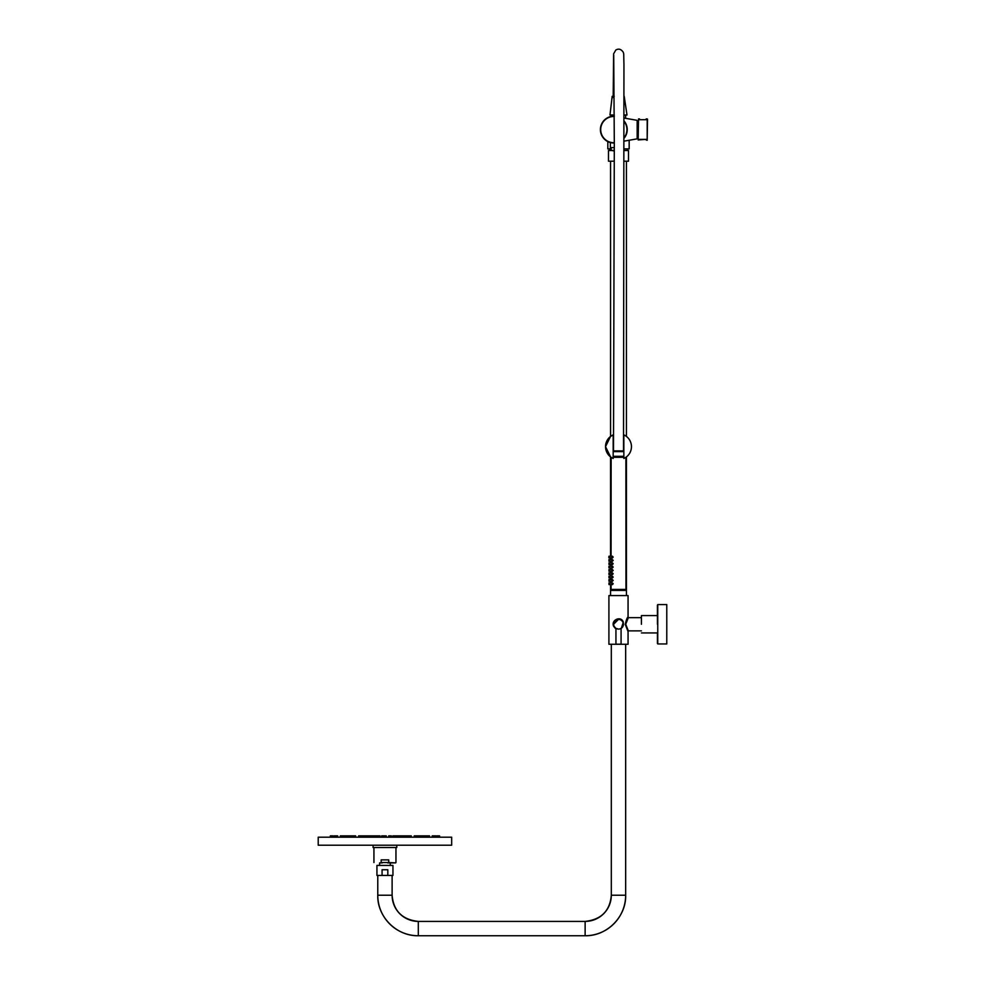 <?xml version="1.0" encoding="UTF-8"?>
<svg xmlns="http://www.w3.org/2000/svg" width="985" height="985" viewBox="0 0 985 985"><rect width="100%" height="100%" fill="white"/><g stroke="black" fill="none" stroke-linecap="round" stroke-linejoin="round"><path stroke-width="1.48" d="M624.281 115.011L627.002 115.011L624.207 96.321M614.197 96.321L612.178 96.321L609.986 115.011L614.271 115.011M638.169 139.944L638.514 118.914L638.169 139.944L646.517 139.341L646.185 139.944L647.182 140.276L647.182 118.914L646.185 118.914L646.185 119.702L639.511 119.702L639.511 118.914L638.514 118.914M647.514 119.259L647.182 140.276M611.131 147.615L611.131 150.409L614.308 150.951M614.308 147.615L610.368 147.615L610.368 142.554L614.308 142.997A13.408 13.408 0 0 1 600.407 129.601A13.408 13.408 0 0 1 614.271 116.193M627.002 129.601A13.174 13.174 0 0 0 624.293 121.598A13.174 13.174 0 0 1 624.318 137.568M614.308 142.763A13.174 13.174 0 0 1 600.641 129.601A13.174 13.174 0 0 1 614.271 116.427A13.174 13.174 0 0 0 600.641 129.601M611.353 115.011L611.353 116.415M625.635 115.011L625.635 118.323M627.26 150.533L627.26 148.944M609.715 150.533L609.715 148.944M607.819 141.594L607.819 148.883L611.131 148.944M624.318 148.883L629.169 148.883L624.318 148.944M629.169 148.883L629.169 140.252M624.318 137.949A13.408 13.408 0 0 0 624.293 121.217M624.318 141.101L636.618 138.947A0.665 0.665 0 0 0 637.172 138.294L637.172 120.909A0.665 0.665 0 0 0 636.618 120.244L624.293 118.089M377.772 875.431L377.772 895.217C377.107 916.358 396.13 936.206 418.305 935.75A40.533 40.533 -90 0 1 377.772 895.217L392.116 895.217L392.116 875.431M418.305 921.406A26.189 26.189 -90 0 1 392.116 895.217C393.471 910.916 402.2 919.645 418.305 921.406L418.305 935.75L585.127 935.75L585.127 921.406L418.305 921.406M625.66 644.276L625.66 895.217A40.533 40.533 -90 0 1 585.127 935.75C607.302 936.206 626.325 916.358 625.66 895.217L611.316 895.217A26.189 26.189 -90 0 1 585.127 921.406C601.232 919.645 609.961 910.916 611.316 895.217L611.316 644.276M613.507 434.73L613.175 434.877A12.94 12.94 90 0 0 613.175 458.456L611.131 457.311A12.94 12.94 -90 0 1 605.553 446.661A12.94 12.94 90 0 0 611.131 457.311L611.069 556.229L608.952 556.229L608.989 557.892L608.816 557.067L609.678 556.229L609.678 557.892L609.678 556.229L612.498 556.229M623.85 458.456A12.94 12.94 90 0 0 623.85 434.877L623.85 458.456L623.85 434.877M613.175 458.456L613.175 434.877M610.552 556.229L610.552 456.892A12.94 12.94 -90 0 1 605.541 446.661L610.552 456.905A12.94 12.94 -90 0 1 605.541 446.661A12.94 12.94 90 0 0 610.552 456.905L611.119 457.311M624.318 150.533L628.504 150.533L628.504 161.208L624.305 161.208M613.507 434.717A12.94 12.94 90 0 0 605.553 446.661A12.94 12.94 -90 0 1 610.552 436.429A12.94 12.94 90 0 0 605.529 446.661A12.94 12.94 -90 0 1 610.552 436.429A12.94 12.94 90 0 0 605.529 446.661A12.94 12.94 -90 0 1 613.507 434.717L610.552 436.441L610.552 161.208M614.295 161.208L608.484 161.208L608.484 150.533L611.143 150.533M618.518 629.095L618.518 629.095A4.839 4.839 90 0 0 623.357 624.268A4.839 4.839 90 0 0 618.518 619.43A4.839 4.839 90 0 0 613.68 624.268A4.839 4.839 90 0 0 618.518 629.095L615.945 628.356L615.945 644.153L620.944 644.276L616.081 644.276L621.079 644.153L621.079 628.368M618.518 619.43L618.506 619.43A4.839 4.839 90 0 0 615.945 628.368M666.783 624.268L666.771 643.944L657.758 643.944L657.758 604.581L666.771 604.581L666.783 624.268M657.438 624.268L657.414 615.588L657.438 624.268M641.42 624.268L641.407 615.588L641.42 624.268M613.95 626.115L615.945 628.442A4.9 4.9 90 0 1 613.606 624.268L613.667 626.361C610.675 619.984 621.129 615.379 623.32 622.151L621.079 629.107M615.945 629.119L613.667 626.361M628.061 631.533L625.241 624.379C626.226 619.996 627.174 617.533 628.061 616.992L628.061 595.568L608.915 595.568L608.915 644.276L628.061 644.276L628.061 631.533L628.738 630.868L641.407 630.868M625.709 624.367C629.107 632.776 629.107 632.739 625.697 624.268L625.241 624.379M621.079 628.442A4.9 4.9 90 0 0 618.506 619.356L613.593 624.268A4.9 4.9 90 0 1 618.506 619.356L618.506 619.356M625.697 624.145C629.107 615.748 629.107 615.797 625.709 624.268M392.843 835.859L392.843 837.188L392.843 835.859L399.085 835.859L399.085 837.188L399.085 835.859M399.59 835.859L399.59 837.188L399.614 835.859L405.98 835.859L405.98 837.188M406.386 837.188L406.386 835.859L411.274 835.859L411.274 837.188M421.358 835.859L421.358 837.188L421.358 835.859L426.702 835.859L426.702 837.188M432.218 837.188L432.218 835.859L436.035 835.859L436.035 837.188M370.803 837.188L370.803 835.859L377.046 835.859L377.046 837.188M363.908 837.188L363.908 835.859L370.286 835.859L370.286 837.188M358.614 837.188L358.614 835.859L363.428 835.859L363.428 837.188M349.072 837.188L349.072 835.859L355.647 835.859L355.647 837.188M343.445 837.188L343.445 835.859L348.53 835.859L348.53 837.188M334.174 837.188L334.174 835.859L337.67 835.859L337.67 837.188M381.675 837.188L381.675 835.859L386.28 835.859L386.28 837.188M436.897 837.188L436.897 835.859L439.569 835.859L439.569 837.188M426.887 837.188L426.887 835.859L429.558 835.859L429.558 837.188M414.229 837.188L414.229 835.859L420.817 835.859L420.817 837.188M330.32 837.188L330.32 835.859L332.992 835.859L332.992 837.188M340.33 837.188L340.33 835.859L343.002 835.859L343.002 837.188M388.656 837.188L388.656 835.859L391.328 835.859L391.328 837.188M377.366 837.188L377.366 835.859L380.038 835.859L380.038 837.188M396.783 847.531L373.093 847.531L396.783 847.531L396.783 845.204M381.17 862.552L388.718 862.552L388.718 859.88L381.17 859.88L381.17 862.552L382.291 862.885L379.607 862.885L379.607 865.421M384.938 845.204L318.217 845.204L318.217 837.188L451.672 837.188L451.672 845.204L384.938 845.204M384.938 869.755L382.069 869.755L382.069 875.431L376.935 875.431L376.935 865.421L392.953 865.421L392.953 875.431L387.819 875.431L387.819 869.755L384.938 869.755M382.069 875.431L387.819 875.431M388.718 862.552L395.625 862.885L387.585 862.885M611.981 557.067L613.212 557.067L611.981 557.067M611.981 560.403L613.212 560.403L611.981 560.403M611.981 563.74L613.212 563.74L611.981 563.74M611.981 567.077L613.212 567.077L611.981 567.077M611.981 583.76L613.212 583.76L611.981 583.76M611.981 570.413L613.212 570.413L611.981 570.413M611.981 573.75L613.212 573.75L611.981 573.75M611.981 577.087L613.212 577.087L611.981 577.087M611.981 580.424L613.212 580.424L611.981 580.424M625.918 589.424L625.918 590.421L611.106 590.421L611.106 589.424M611.069 584.585L611.069 589.424L625.955 589.424L625.894 457.311M623.85 457.311L613.175 457.311M623.85 456.301L613.175 456.301M623.85 451.635L613.175 451.635M613.175 450.97L623.85 450.97M613.175 97.503L613.618 53.83L615.76 50.1C618.531 48.364 621.018 49.041 623.21 52.143C623.997 54.717 623.591 52.057 623.948 64.53L623.517 450.908L613.507 450.908L614.308 143.478L613.717 55.061M611.131 150.409L614.308 150.409M614.271 116.489A13.113 13.113 0 0 0 600.702 129.601A13.113 13.113 0 0 0 614.308 142.702M624.318 137.457A13.113 13.113 0 0 0 624.293 121.709M607.819 148.883L611.131 148.883M608.952 582.923L608.989 584.585M609.678 583.76L609.678 582.923L609.678 583.76M609.678 580.424L609.678 579.586L609.678 580.424M608.989 580.424L608.989 579.586L608.989 580.424M612.498 576.25L609.678 576.25L609.678 577.912L609.678 576.25L608.952 576.25L608.989 577.912M609.678 573.75L609.678 572.913L609.678 573.75M608.989 573.75L608.989 572.913L608.989 573.75M608.952 569.576L608.989 571.238M609.678 570.413L609.678 569.576L609.678 570.413M609.678 567.077L609.678 566.24L609.678 567.077M608.989 567.077L608.989 566.24L608.989 567.077M611.279 562.903L608.952 562.903L608.989 564.565M609.678 563.74L609.678 562.903L609.678 563.74M609.678 560.403L609.678 559.566L609.678 560.403M608.989 560.403L608.989 559.566L608.989 560.403M609.592 581.248L611.069 581.248L608.952 581.248L608.952 579.586L612.498 579.586M608.952 574.575L608.952 572.913L611.279 572.913M609.592 567.902L611.069 567.902L608.952 567.902L608.952 566.24L612.498 566.24M608.952 559.566L608.952 561.228M638.169 135.77L637.172 135.77M638.169 123.42L637.172 123.42M639.314 139.365L646.382 139.365M626.435 595.568L626.435 456.905M626.435 436.417L626.435 161.208M610.552 595.568L610.552 584.585M610.552 582.923L610.552 581.248M610.552 579.586L610.552 577.912M610.552 576.25L610.552 574.575M610.552 572.913L610.552 571.238M610.552 569.576L610.552 567.902M610.552 566.24L610.552 564.565M610.552 562.903L610.552 561.228M610.552 559.566L610.552 557.892M605.529 446.661L610.552 436.429M641.407 632.936L657.426 632.936L657.426 643.451M628.061 616.992L628.738 617.657L641.407 617.657M657.426 605.073L657.414 615.588L641.407 615.588M396.413 835.859L396.413 837.188M403.308 835.859L403.308 837.188M374.349 835.859L374.349 837.188M367.602 835.859L367.602 837.188M351.473 835.859L351.473 837.188M383.608 835.859L383.608 837.188M345.858 835.859L345.858 837.188M418.145 835.859L418.145 837.188M352.987 835.859L352.987 837.188M408.147 835.859L408.147 837.188M359.069 835.859L359.069 837.188M373.931 862.552L373.931 847.863M373.093 847.531L373.093 845.204M395.958 862.552L395.958 847.863M390.282 865.421L390.282 862.885M361.741 835.859L361.741 837.188M410.819 835.859L410.819 837.188M416.901 835.859L416.901 837.188M424.03 835.859L424.03 837.188M336.845 835.859L336.845 837.188M363.108 835.859L363.108 837.188M366.568 835.859L366.568 837.188M370.262 835.859L370.262 837.188M373.463 835.859L373.463 837.188M377.009 835.859L377.009 837.188M434.877 835.859L434.877 837.188M425.766 835.859L425.766 837.188M417.874 835.859L417.874 837.188M402.286 835.859L402.286 837.188M395.514 835.859L395.514 837.188M608.952 556.229L608.952 557.892L611.069 557.892L611.069 559.566M608.989 557.892L611.279 557.892M608.989 567.902L611.279 567.902M608.989 581.248L611.279 581.248M609.678 557.892L612.498 557.892M609.592 557.892L611.069 557.892M609.678 561.228L612.498 561.228M609.678 564.565L612.498 564.565M609.592 564.565L611.069 564.565L611.069 566.24L608.952 566.24M609.678 567.902L612.498 567.902M609.678 584.585L612.498 584.585M609.678 571.238L612.498 571.238M609.678 574.575L612.498 574.575M609.592 574.575L611.069 574.575L611.069 576.25M609.678 577.912L612.498 577.912M609.678 581.248L612.498 581.248M611.069 561.228L611.069 562.903L609.592 562.903M611.069 567.902L611.069 569.576M611.069 571.238L611.069 572.913L609.592 572.913M611.069 577.912L611.069 579.586L608.952 579.586M611.069 581.248L611.069 582.923M609.678 572.913L612.498 572.913M609.678 569.576L612.498 569.576M609.678 582.923L612.498 582.923M609.678 562.903L612.498 562.903M609.678 559.566L612.498 559.566M608.952 572.913L611.069 572.913M608.952 562.903L611.069 562.903"/></g></svg>
